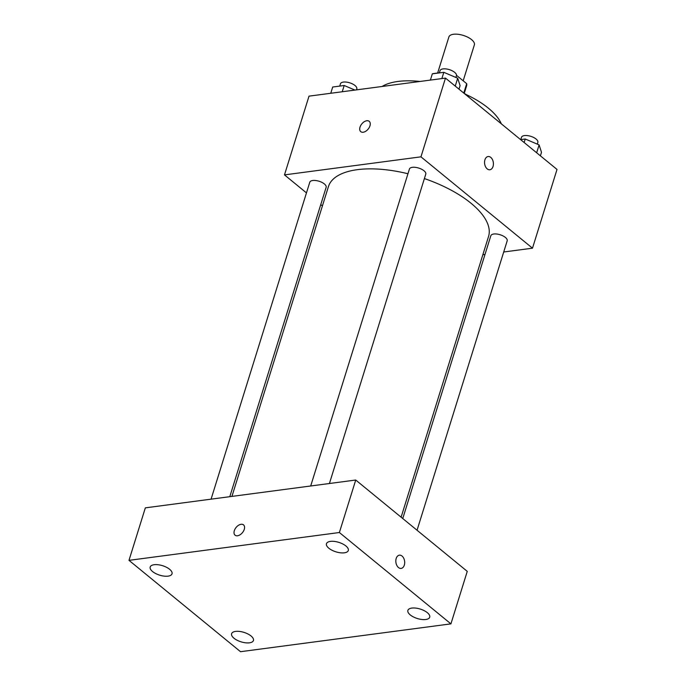 <?xml version="1.0" encoding="UTF-8"?>
<svg xmlns="http://www.w3.org/2000/svg" width="686" height="686" viewBox="0 0 686 686"><rect width="100%" height="100%" fill="white"/><g stroke="black" fill="none" stroke-linecap="round" stroke-linejoin="round"><path stroke-width="1.03" d="M463.179 80.802L474.36 44.899A13.343 5.771 -162.7 0 0 471.574 39.617A13.343 5.771 -162.7 0 0 458.128 34.3A13.343 5.771 -162.7 0 0 448.884 36.967L437.659 73.008M432.772 73.659L439.4 72.776M456.499 75.331L466.694 83.683A18.11 7.838 -162.7 0 1 466.652 85.69L464.268 93.339M463.779 93.039L466.694 83.683M463.547 92.893A34.3 14.843 17.3 0 1 465.905 94.419M382.076 86.479A66.688 28.846 17.3 0 1 397.974 81.454A66.688 28.846 17.3 0 1 420.029 81.463M464.782 93.905A66.688 28.846 17.3 0 1 501.346 123.849M306.462 192.895L284.484 174.887L309.009 96.151L445.48 78.093L557.015 169.442L532.49 248.186L503.713 251.994M284.484 174.887L420.955 156.837L445.48 78.093M369.96 125.83A6.671 4.107 129.3 0 1 365.775 131.232A6.671 4.107 129.3 0 1 360.759 131.652A6.671 4.107 129.3 0 1 361.805 123.892A6.671 4.107 129.3 0 1 369.214 121.328A6.671 4.107 129.3 0 1 369.96 125.83M401.113 517.193L488.543 236.473A83.855 36.281 -162.7 0 0 471.033 203.262A83.855 36.281 -162.7 0 0 424.394 178.574M407.947 173.747A83.855 36.281 -162.7 0 0 328.431 186.601L231.937 496.398M322.403 205.946L320.765 204.608M484.993 254.463L482.85 254.746M420.955 156.837L532.49 248.186M229.793 496.69L326.142 187.329A8.566 3.704 -162.7 0 0 324.358 183.934A8.566 3.704 -162.7 0 0 315.714 180.521A8.566 3.704 -162.7 0 0 309.78 182.236L211.074 499.159M329.417 483.51L425.774 174.15A8.566 3.704 -162.7 0 0 423.982 170.754A8.566 3.704 -162.7 0 0 415.347 167.341A8.566 3.704 -162.7 0 0 409.413 169.056L310.698 485.98M402.751 518.53L490.824 235.744A8.566 3.704 17.3 0 1 500.111 234.749A8.566 3.704 17.3 0 1 507.186 240.837L417.045 530.244M487.197 168.885A6.671 4.39 -97.5 0 1 484.573 161.699A6.671 4.39 -97.5 0 1 488.115 156.528A6.671 4.39 -97.5 0 1 493.337 162.565A6.671 4.39 -97.5 0 1 489.864 169.751A6.671 4.39 -97.5 0 1 487.197 168.885M488.106 156.528A6.671 4.39 -97.5 0 1 493.337 162.565A6.671 4.39 -97.5 0 1 489.855 169.751M360.759 131.652A6.671 4.107 129.3 0 1 361.814 123.892A6.671 4.107 129.3 0 1 369.214 121.336M145.338 507.854L355.734 480.029L467.26 571.369L450.916 623.866L240.52 651.7L128.985 560.351L145.338 507.854M128.985 560.351L339.381 532.516L355.734 480.029M339.381 532.516L450.916 623.866M398.472 567.528A6.671 4.39 -97.5 0 1 395.839 560.342A6.671 4.39 -97.5 0 1 399.381 555.18A6.671 4.39 -97.5 0 1 404.611 561.208A6.671 4.39 -97.5 0 1 401.13 568.402A6.671 4.39 -97.5 0 1 398.472 567.528M237.51 535.775A6.671 4.107 129.3 0 1 235.066 535.191A6.671 4.107 129.3 0 1 236.121 527.431A6.671 4.107 129.3 0 1 243.521 524.867A6.671 4.107 129.3 0 1 243.547 531.041A6.671 4.107 129.3 0 1 237.51 535.775M249.49 642.816A11.43 4.948 -162.7 0 0 253.434 640.51A11.43 4.948 -162.7 0 0 251.05 635.982A11.43 4.948 -162.7 0 0 239.525 631.429A11.43 4.948 -162.7 0 0 231.602 633.71A11.43 4.948 -162.7 0 0 237.142 640.252A11.43 4.948 -162.7 0 0 249.49 642.816M425.766 619.501A11.43 4.948 -162.7 0 0 429.719 617.194A11.43 4.948 -162.7 0 0 427.327 612.667A11.43 4.948 -162.7 0 0 415.802 608.105A11.43 4.948 -162.7 0 0 407.878 610.394A11.43 4.948 -162.7 0 0 413.426 616.937A11.43 4.948 -162.7 0 0 425.766 619.501M344.355 552.813A11.43 4.948 -162.7 0 0 348.299 550.506A11.43 4.948 -162.7 0 0 345.916 545.979A11.43 4.948 -162.7 0 0 334.382 541.417A11.43 4.948 -162.7 0 0 326.467 543.706A11.43 4.948 -162.7 0 0 332.007 550.249A11.43 4.948 -162.7 0 0 344.355 552.813M168.07 576.137A11.43 4.948 -162.7 0 0 172.023 573.83A11.43 4.948 -162.7 0 0 169.631 569.294A11.43 4.948 -162.7 0 0 158.106 564.741A11.43 4.948 -162.7 0 0 150.183 567.03A11.43 4.948 -162.7 0 0 155.731 573.573A11.43 4.948 -162.7 0 0 168.07 576.137M235.066 535.191A6.671 4.107 129.3 0 1 236.121 527.431A6.671 4.107 129.3 0 1 243.521 524.876M399.381 555.18A6.671 4.39 -97.5 0 1 404.611 561.217A6.671 4.39 -97.5 0 1 401.13 568.402M520.597 139.618L525.236 139.001L539.11 144.909L541.494 152.326L540.405 155.842M524.138 142.517L525.236 139.001M536.658 152.772L539.11 144.909M537.31 144.137L537.841 142.414A8.566 3.704 -162.7 0 0 536.058 139.018A8.566 3.704 -162.7 0 0 527.414 135.605A8.566 3.704 -162.7 0 0 521.48 137.32L520.777 139.592M430.379 80.091L432.326 73.839L443.816 72.322L457.691 78.221L460.083 85.639L458.985 89.154M441.87 78.573L443.816 72.322M455.247 86.093L457.691 78.221M455.89 77.458L456.43 75.726A8.566 3.704 -162.7 0 0 454.638 72.33A8.566 3.704 -162.7 0 0 446.003 68.917A8.566 3.704 -162.7 0 0 440.069 70.632L439.357 72.913M330.755 93.27L332.701 87.019L344.192 85.501L354.945 90.072M342.245 91.752L344.192 85.501M356.506 89.866L356.797 88.906A8.566 3.704 -162.7 0 0 355.014 85.51A8.566 3.704 -162.7 0 0 346.37 82.097A8.566 3.704 -162.7 0 0 340.436 83.812L339.733 86.093"/></g></svg>
